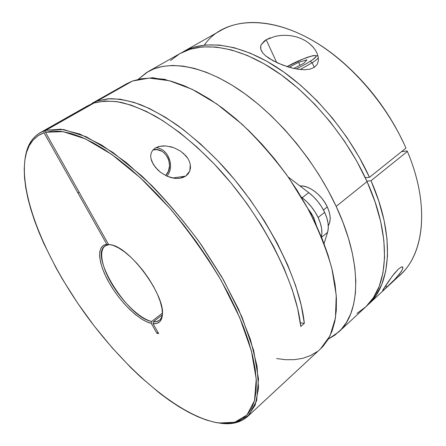 <?xml version="1.0" encoding="UTF-8"?>
<svg xmlns="http://www.w3.org/2000/svg" width="446" height="446" viewBox="0 0 446 446"><rect width="100%" height="100%" fill="white"/><g stroke="black" fill="none" stroke-linecap="round" stroke-linejoin="round"><path stroke-width="0.67" d="M296.328 68.946L306.965 63.338L312.763 59.602L315.813 56.871L316.158 56.012L315.707 55.544L312.54 55.783L303.386 58.844L287.073 66.61C305.928 55.984 326.689 50.883 310.16 61.381L312.206 62.758L314.285 67.385L312.206 62.758L300.186 69.509M318.349 57.785C317.535 58.961 315.489 60.623 312.206 62.758L310.16 61.381M306.959 59.82L303.86 63.254L293.814 68.439L303.86 63.254L306.959 59.82L298.625 62.328L299.963 65.267L298.625 62.328L306.959 59.82M289.125 67.234L298.625 62.328L289.125 67.234M315.105 49.701L317.073 53.286L318.238 57.071L318.366 60.879L317.139 64.475L314.285 67.385L309.948 69.158L304.718 69.738L299.138 69.386L293.524 68.377L288.038 66.911L277.786 63.053L269.083 58.359L265.61 55.795L262.906 53.107L261.155 50.342L260.525 47.544L261.139 44.773L264.467 40.909L266.178 39.761L275.271 36.31L280.595 35.474L286.053 35.301L291.4 35.786L296.495 36.901L301.167 38.568L305.415 40.737L309.201 43.362L312.44 46.362L315.105 49.701L317.073 53.286L318.238 57.071L318.366 60.879L317.139 64.475L314.285 67.385L309.948 69.158L304.718 69.738L299.138 69.386L293.524 68.377L282.781 65.116L273.197 60.795L265.61 55.795L262.906 53.107L260.843 49.512L260.726 45.91L261.139 44.773L266.178 39.761L276.721 62.568L266.178 39.761L270.376 37.765M383.777 289.906L382.69 290.58L383.181 289.421L388.862 280.852L394.359 273.476L398.395 269.083L401.445 266.953L402.794 267.182L402.654 268.905L401.244 271.608L395.1 279.068L385.01 288.83M385.773 285.379L386.665 287.313L385.773 285.379M204.335 45.096C227.165 11.524 289.766 13.319 346.843 65.852C371.139 88.263 390.283 114.432 404.288 144.376L405.96 148.111L369.478 177.307L359.097 157.009L346.704 137.167L332.593 118.301L317.139 100.891L300.738 85.364L283.829 72.068L266.831 61.269L250.161 53.135L234.183 47.733L219.215 45.04L205.511 44.979L193.28 47.382L183.339 51.669C204.642 39.549 238.939 43.229 275.907 66.722C312.785 90.254 349.357 133.137 369.478 177.307L405.96 148.111C387.167 105.117 351.749 64.062 315.194 42.03C278.549 20.042 243.706 17.45 221.361 30.155L183.384 51.647M338.692 331.975L365.503 307.088C388.427 287.079 392.419 237.534 367.052 181.583C347.1 137.034 310.338 93.404 273.175 69.353C235.928 45.325 201.363 41.4 180.022 53.548L148.1 71.616C168.465 60.009 202.456 64.926 239.92 90.282C277.295 115.653 315.043 160.867 336.167 206.375L367.052 181.583L336.167 206.375C363.011 263.553 360.546 313.02 338.614 332.047L328.25 339.144L335.074 334.996L341.262 329.365L346.497 322.347L350.673 313.945L353.678 304.189L355.423 293.139L355.819 280.874L354.804 267.516L352.334 253.2L348.393 238.097L342.991 222.415L336.167 206.375L328 190.208L318.589 174.169L308.075 158.508L296.618 143.478L284.397 129.307L271.614 116.216L258.463 104.386L245.161 93.967L231.903 85.091L218.886 77.833L206.281 72.246L194.244 68.333L182.91 66.086L172.401 65.462L162.801 66.382L154.177 68.768L146.578 72.52L138.199 79.343L148.1 71.616M286.053 35.301L291.4 35.786L296.495 36.901L301.167 38.568L305.415 40.737L309.201 43.362L313.148 47.148M368.301 304.49L400.318 274.775C424.135 253.807 430.139 205.171 407.388 151.439L371.005 180.725C395.418 235.917 391.058 284.57 368.296 304.495L375.956 295.503L381.804 284.392L385.723 271.14L387.507 255.904L387 238.9L384.095 220.441L378.749 200.901L371.005 180.725L366.846 181.132L371.005 180.725L407.388 151.439C431.867 209.191 422.88 260.286 395.128 279.034M382.763 290.207L392.38 275.996L398.395 269.083L401.445 266.953L402.325 266.831L402.889 267.901L402.097 270.159L398.691 275.048M383.014 290.491L382.679 290.563M401.528 151.657L407.142 150.904L407.388 151.439L407.142 150.904L401.528 151.657M347.178 66.159L358.132 76.807L369.595 89.585L380.237 103.26L389.899 117.632L398.429 132.484L404.132 144.036M404.288 144.376L404.07 143.902C390.217 114.276 371.267 88.375 347.228 66.203L346.843 65.852M369.478 177.307L365.285 177.742L369.478 177.307M356.99 313.399L365.96 306.664L373.436 297.655L379.178 286.399L382.958 272.974L384.569 257.548L383.85 240.344L380.7 221.673L375.08 201.938L367.052 181.583L356.744 161.112L344.379 141.059L330.257 121.942L314.759 104.264L298.29 88.464L281.281 74.906L264.183 63.856L247.402 55.499L231.312 49.907L216.243 47.064L202.456 46.886L190.163 49.211L179.994 53.565M179.493 53.854L170.55 60.572M165.678 175.534L168.437 171.175L169.558 165.672L168.75 159.986L167.646 157.338L164.24 152.917L162.065 151.317L157.176 149.644L152.95 149.973C164.875 146.054 175.01 165.182 166.313 174.804M166.949 80.135L160.895 78.959L164.791 79.321L166.949 80.135M323.467 209.988L327.297 206.938C321.906 194.98 308.654 184.956 300.002 185.988L303.219 186.11L306.954 187.075L310.856 188.87L314.759 191.429L318.505 194.662L321.934 198.425L324.905 202.579L327.297 206.938L329.009 211.326L329.973 215.557L330.163 219.471L329.572 222.9L328.289 225.654C331.094 221.026 330.765 214.788 327.297 206.938L323.467 209.988M321.555 237.289L327.559 232.36C329.159 226.797 328.189 220.112 324.638 212.307L318.126 217.509C321.555 224.957 322.642 231.407 321.382 236.871L321.884 233.319L321.599 228.413L320.334 223.067L318.126 217.509L324.638 212.307L326.812 217.849L328.044 223.178L328.289 228.084L327.559 232.36L324.064 243.667L327.559 232.36L321.555 237.289M174.029 178.249L167.122 176.215L160.482 172.262L157.667 169.826L153.329 164.435L150.965 158.665L150.703 155.749L151.222 152.906L152.677 150.291L155.124 148.139L158.397 146.667L162.154 145.965L166.063 145.959L173.605 147.604L180.301 150.938L185.742 155.637L187.838 158.425L189.399 161.458L190.314 164.641L190.481 167.88L189.784 171.024L188.167 173.845L185.687 176.125L179.738 178.311L175.579 178.422M183.2 153.123L187.838 158.425L189.399 161.458L190.314 164.641L189.784 171.024L185.687 176.125L172.608 177.993L185.687 176.125L182.47 177.681L178.757 178.417L174.843 178.35L170.902 177.575L167.122 176.215L160.482 172.262L155.286 167.211L151.874 161.58L150.965 158.665L150.703 155.749L151.222 152.906L152.677 150.291L155.124 148.139L159.768 146.316L166.063 145.959M153.446 321.717L162.266 314.87L153.446 321.717C158.731 322.146 161.731 319.431 162.444 313.56C162.132 316.671 161.095 318.918 159.345 320.289L156.719 321.527L153.446 321.717L153.062 323.657L158.653 333.602L156.869 333.285L151.289 323.372C139.029 320.674 120.286 302.36 109.186 282.842C97.969 263.335 96.219 245.322 106.823 244.369L108.595 244.821C98.298 245.757 99.937 263.218 110.814 282.151C121.568 301.095 139.771 318.857 151.673 321.443L151.289 323.372L146.466 321.711L141.153 318.762L135.528 314.659L129.786 309.546L124.111 303.609L118.675 297.042L113.646 290.045L109.186 282.842L105.44 275.661L102.53 268.721L100.567 262.265L99.636 256.5L99.793 251.655L101.052 247.909L103.416 245.439L106.823 244.369L43.998 132.746L37.96 135.762L33.043 140.116L29.235 145.691L26.52 152.376L24.853 160.047L24.207 168.582L24.524 177.876L25.768 187.816L27.881 198.303L30.807 209.235L34.504 220.536L38.913 232.11L43.992 243.878L55.951 267.728L62.747 279.67L77.732 303.274L94.312 326.126L112.136 347.746L130.868 367.682L140.457 376.859L159.819 393.322L169.486 400.463L179.058 406.791L188.463 412.215L197.634 416.67L206.492 420.071L214.939 422.34L222.894 423.399L230.253 423.17L236.921 421.587L242.78 418.593L247.731 414.128L251.661 408.168L254.471 400.692L256.06 391.705L256.339 381.246L255.246 369.377L252.726 356.198L248.745 341.831L243.315 326.45L236.458 310.254L228.24 293.462L218.757 276.336L208.148 259.137L196.558 242.145L184.176 225.631L171.203 209.865L157.856 195.092L144.342 181.533L130.884 169.374L117.683 158.765L104.921 149.811L92.779 142.586L81.395 137.117L70.892 133.399L61.358 131.397L52.868 131.052L45.47 132.278L108.478 244.352L113.172 245.378L118.591 247.904L124.546 251.873L130.79 257.136L137.067 263.508L143.121 270.728L148.691 278.488L153.53 286.466L157.455 294.321L160.304 301.725L161.976 308.381L162.439 314.045L161.697 318.511L159.813 321.644L156.886 323.367L153.062 323.657L153.446 321.717M218.858 423.009L236.525 422.529L248.98 415.165L256.651 400.659L258.49 378.949L253.69 350.601L241.916 316.894L223.491 279.887L199.468 242.211C181.193 217.654 162.026 195.627 141.962 176.12L112.855 152.404L86.245 136.771L63.627 129.535L45.932 130.271L60.951 129.189L79.728 134.012L101.733 145.095L126.118 162.422L151.729 185.491C169.001 203.421 185.436 223.067 201.023 244.419L221.868 277.055L238.588 309.34L250.429 339.529L257.058 366.166L258.529 388.198L255.224 405.018L247.731 416.408L320.562 348.805L330.007 335.871L335.448 317.937L336.239 295.341L331.947 268.793C326.522 249.459 318.489 229.378 307.84 208.555L288.88 177.96C274.368 158.207 258.752 140.3 242.022 124.233L216.784 103.951L192.165 89.323L169.346 80.72L149.259 78.083L132.546 81.021L97.278 100.997L109.532 98.694C118.82 98.767 129.156 100.757 140.529 104.659C152.409 109.71 164.903 116.718 178.01 125.688C191.306 135.735 204.58 147.436 217.826 160.783C264.45 209.341 299.818 277.869 304.323 323.317L300.788 326.461C296.105 281.259 260.899 213.037 214.504 164.284C194.785 143.963 174.587 127.628 155.582 116.322C143.205 109.699 131.676 105.044 120.989 102.351C110.903 100.757 101.972 100.947 94.195 102.926L45.932 130.271L45.47 132.278L108.478 244.352L111.522 244.871C130.689 248.383 164.875 295.118 162.422 314.447C161.915 321.075 158.793 324.147 153.062 323.657L158.653 333.602L156.869 333.285L157.973 332.393L156.869 333.285L151.289 323.372L151.673 321.443C127.985 317.714 88.983 255.525 105.022 246.036L109.058 244.503L108.595 244.821L106.823 244.369L43.998 132.746L44.461 130.75L92.584 103.494L87.868 105.708L40.173 132.696L44.461 130.75C33.902 134.893 27.552 143.534 25.411 156.663L25.138 158.241M247.731 416.408C240.55 422.719 231.167 424.954 219.583 423.103M312.958 218.356L313.761 217.715L307.812 208.505L311.319 213.311L313.761 217.715L312.958 218.356M316.381 225.464L313.761 217.715L316.381 225.464M320.49 348.872L323.11 346.213L328.122 339.361L332.058 331.099L334.812 321.443L336.29 310.455L336.407 298.212L335.102 284.827L332.342 270.438L328.1 255.224L322.402 239.379L315.283 223.134L306.837 206.727L297.159 190.414L286.399 174.453L274.719 159.099L262.304 144.593L249.364 131.157L236.096 118.987L222.716 108.239L209.419 99.034L196.407 91.469L183.852 85.593L171.905 81.417L160.699 78.925L150.352 78.078L140.947 78.808L132.546 81.021L126.603 83.781M276.632 358.562L285.786 359.716L294.516 359.654L302.723 358.328L310.299 355.668L317.128 351.643M132.546 81.021L126.658 83.753L91.725 103.522L97.278 100.997L132.546 81.021M87.734 105.78L92.584 103.494L92.723 103.762L92.584 103.494L44.461 130.75L43.998 132.746C33.539 136.799 27.251 145.318 25.127 158.308C19.323 197.478 47.265 261.958 86.909 316.281C126.681 370.514 179.671 416.664 218.757 422.992L234.685 422.295L246.972 414.981L254.499 400.58L256.238 379.05L251.405 350.946L239.68 317.546L221.378 280.88C206.214 255.586 189.059 231.424 169.92 208.382L140.59 178.01L111.768 154.455L85.415 138.89L63.003 131.631L45.47 132.278L45.932 130.271L94.195 102.926L104.821 100.991L117.164 101.66L131.079 105.1L146.349 111.411L162.701 120.615L179.783 132.635L197.199 147.291L214.504 164.284L231.24 183.239L246.956 203.666L261.222 225.035L273.677 246.766L284.024 268.291L292.058 289.064L297.655 308.593L300.788 326.461L304.323 323.317L300.331 322.832L304.323 323.317L301.24 305.354L295.665 285.73L287.637 264.874L277.267 243.276L264.762 221.495L250.435 200.103L234.646 179.682L217.826 160.783L200.444 143.88L182.96 129.357L165.817 117.504L149.427 108.501L134.123 102.407L120.203 99.213L107.871 98.795L97.278 100.997L91.725 103.522M25.277 157.494C27.016 145.892 31.984 137.63 40.173 132.696M162.444 313.092L151.673 321.443L162.444 313.092M169.909 146.539L173.605 147.604L180.301 150.938M308.76 192.65L313.493 196.747L317.836 201.525L321.605 206.788L324.638 212.307C320.847 204.491 315.556 197.94 308.76 192.65L302.165 197.717L306.909 201.854L311.275 206.671L315.066 211.962L318.126 217.509C314.296 209.659 308.978 203.064 302.165 197.717L301.212 196.987L302.165 197.717L308.76 192.65L288.228 177.029L308.76 192.65M149.973 78.078L152.588 77.721L156.568 78.407L149.973 78.078M317.987 55.917L313.454 55.516L307.595 57.227C301.005 59.664 294.159 62.791 287.046 66.599M155.86 147.71C168.242 148.189 175.233 166.642 166.999 176.159M77.693 192.616L79.265 192.393"/></g></svg>
